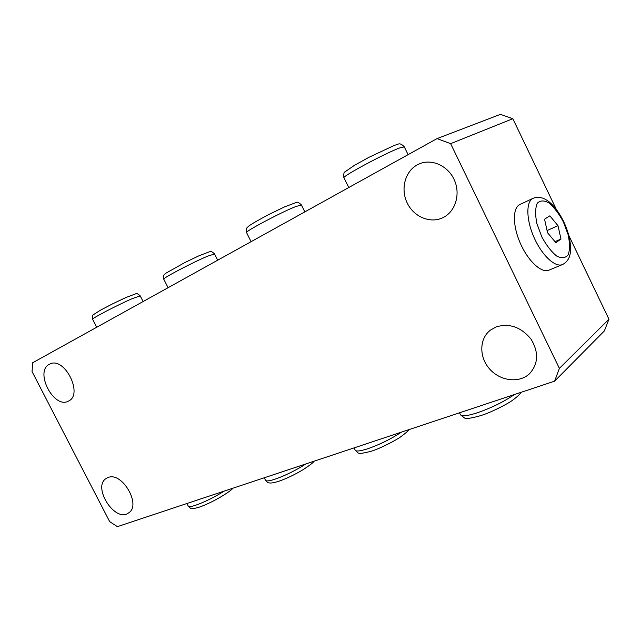 <?xml version="1.0" encoding="UTF-8"?>
<svg xmlns="http://www.w3.org/2000/svg" width="641" height="641" viewBox="0 0 641 641"><rect width="100%" height="100%" fill="white"/><g stroke="black" fill="none" stroke-linecap="round" stroke-linejoin="round"><path stroke-width="0.96" d="M512.84 118.713L500.413 114.354L437.05 138.6L450.631 143.648L512.84 118.713L556.364 209.511M568.807 235.463L608.95 319.226L559.393 368.391L554.601 381.163L604.359 330.932L608.95 319.226M554.601 381.163L117.399 526.646L109.675 521.638L32.05 371.58L32.675 362.758L437.05 138.6M559.393 368.391L450.631 143.648M496.142 326.902C509.347 323 520.925 327.006 530.876 338.929C538.905 352.085 538.464 363.671 529.57 373.687C519.258 383.51 500.325 381.099 489.772 369.152C479.035 357.366 479.107 338.929 490.261 330.251L496.142 326.902M107.816 477.633C121.846 470.951 141.949 505.356 128.48 512.992C114.955 523.096 91.711 486.407 106.47 478.306L107.816 477.633M417.275 164.849L419.486 163.8C431.914 158.503 448.115 165.851 454.325 179.961C460.695 193.999 455.527 211.21 443.556 217.347C431.064 223.981 414.278 217.315 407.412 203.421C400.361 189.624 404.767 171.556 417.275 164.849M49.349 364.312L49.814 364.08C64.412 356.1 83.755 394.592 68.483 401.09C54.044 409.503 34.229 371.524 49.349 364.312M544.562 219.214L549.85 215.825L557.99 225.704L560.987 239.045L555.835 242.691L547.55 232.755L544.562 219.214M560.987 239.045L554.962 241.649M557.99 225.704L547.061 230.552M562.341 264.605L549.033 270.117C541.733 273.547 528.344 261.424 520.516 243.716C512.584 226.057 512.463 207.852 519.819 204.559L533.08 198.309C544.345 193.662 556.076 206.049 563.743 221.746C568.936 232.891 571.155 242.987 570.41 252.049C569.785 257.994 567.173 262.145 562.574 264.509C555.394 267.89 542.046 255.575 534.137 237.691C526.125 219.855 525.836 201.538 533.08 198.309M563.423 222.034L568.102 234.63C569.873 242.971 569.929 249.661 568.247 254.701C565.546 258.139 561.676 258.579 556.628 256.023C551.276 251.641 546.308 245.199 541.717 236.697L536.87 223.509C535.139 214.863 535.243 208.133 537.19 203.325C540.131 200.272 544.113 200.184 549.121 203.061C554.313 207.58 559.08 213.902 563.423 222.034M459.525 412.804L460.342 414.471C461.312 416.626 466.904 416.089 477.128 412.86C491.415 407.9 503.842 401.795 514.394 394.544M354.072 447.891L355.106 449.958C355.755 451.641 359.889 451.264 367.509 448.836C379.616 444.622 390.946 439.045 401.506 432.106M264.268 477.769L265.438 480.085C265.887 481.399 269.004 481.127 274.805 479.268C285.205 475.63 295.621 470.494 306.053 463.868M186.908 503.514L188.166 505.965C188.478 506.991 190.882 506.783 195.377 505.34C204.423 502.159 214.062 497.408 224.294 491.07M404.303 146.885L400.008 147.807C385.417 153.031 340.042 177.485 344.033 177.877L348.776 187.533M301.422 204.992L295.789 206.538C280.814 212.387 243.211 232.411 246.593 232.659L251.096 241.681M214.575 253.996L207.812 256.112C192.909 262.249 160.923 279.099 163.808 279.252L168.086 287.697M140.235 295.894L132.535 298.53C117.952 304.739 90.165 319.258 92.649 319.338L96.711 327.263M520.748 392.428C520.524 393.75 517.824 396.33 512.656 400.16C509.459 402.804 492.552 411.979 480.71 415.624C471.135 418.341 465.695 419.094 464.38 417.884L460.542 414.871M408.846 429.662C408.782 430.44 406.154 432.763 400.954 436.633C397.436 439.389 380.826 448.371 371.107 451.272C355.923 455.166 358.712 452.85 355.29 450.327M314.146 461.175C313.745 462.257 310.084 465.07 303.177 469.621C294.66 474.733 286.391 478.667 278.37 481.431C270.374 483.803 269.709 482.857 268.891 482.817C268.267 483.01 267.169 482.208 265.606 480.413M232.915 488.202C231.081 491.134 212.924 502.568 198.886 507.287C191.29 509.323 193.061 508.329 191.795 508.489C191.274 508.85 190.113 508.105 188.31 506.246M343.961 177.733C343.496 174.128 343.864 172.149 345.066 171.804L354.385 165.354L368.912 157.333L394.351 145.387L397.901 144.265C399.615 143.255 401.731 144.081 404.239 146.757L408.085 154.657M246.529 232.531C246.12 229.638 246.256 228.076 246.945 227.859L248.612 226.153C252.306 223.549 259.236 219.567 269.404 214.214L284.596 206.875L296.262 202.46C297.055 201.643 298.754 202.452 301.358 204.872L304.836 211.891M163.751 279.139C163.391 276.383 163.527 274.933 164.176 274.781L165.65 273.322L184.848 262.538L198.966 255.783L209.743 251.681C210.424 250.895 212.019 251.633 214.519 253.884L217.684 260.198M92.6 319.234C92.328 316.125 92.624 314.587 93.506 314.619L100.581 310.108L112.528 303.874L125.9 297.536L135.884 293.754C136.293 293.025 137.727 293.714 140.187 295.805L143.103 301.542"/></g></svg>
